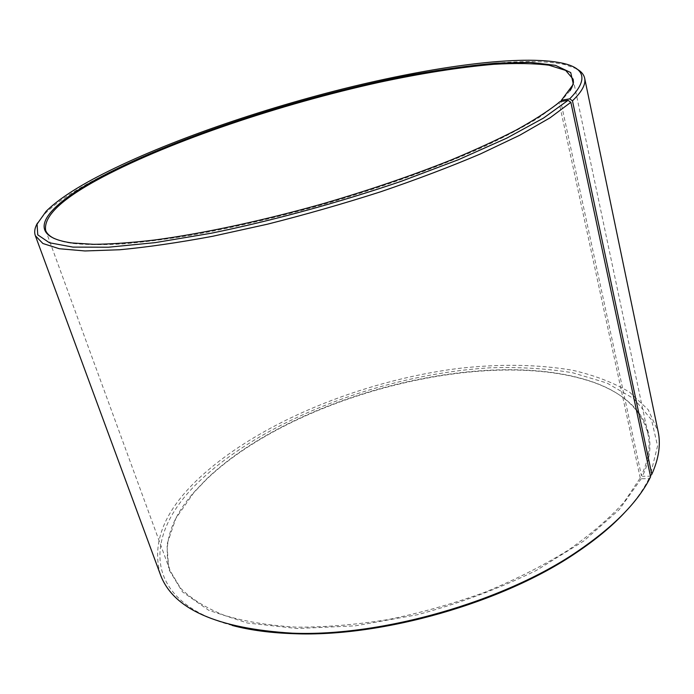 <?xml version="1.0" encoding="UTF-8"?>
<svg xmlns="http://www.w3.org/2000/svg" width="694" height="694" viewBox="0 0 694 694"><rect width="100%" height="100%" fill="white"/><g stroke="black" fill="none" stroke-linecap="round" stroke-linejoin="round"><path stroke-width="0.52" stroke-dasharray="3.47 2.6" d="M570.026 90.74L560.735 101.324M650.608 476.804L648.881 478.695L641.247 478.713L640.232 477.958L624.262 501.883C609.592 518.262 590.872 534.38 568.1 550.238C543.22 565.619 515.564 579.594 485.123 592.164C453.633 603.598 421.51 612.698 388.761 619.464C356.36 624.704 325.651 627.272 296.616 627.176C269.151 625.563 245.025 621.607 224.24 615.309C205.667 607.84 191.076 598.757 180.457 588.052L170.013 570.537C162.344 545.137 170.42 518.939 194.233 491.951L206.821 478.773C292.191 397.15 478.539 347.356 585.693 379.696C620.193 389.967 640.926 407.907 647.884 433.507C650.651 446.199 648.5 460.209 641.421 475.546L560.778 101.524M641.247 478.713L619.195 509.682L583.732 541.025L536.21 570.503C499.342 588.529 459.784 603.268 417.536 614.719L355.207 625.849L297.188 628.53L247.446 623.021L208.738 610.304L182.444 591.869L168.755 569.366L166.968 544.417L175.834 518.435L193.843 492.61L206.465 479.398C292.113 397.497 478.851 347.59 586.387 380.052C635.999 394.895 664.34 429.638 642.427 476.284L641.421 475.546M648.881 478.695C643.355 489.877 635.131 501.328 624.201 513.057M232.247 625.45C139 600.405 144.048 531.734 201.364 479.398C267.355 418.048 385.864 374.014 489.886 367.82C519.329 366.857 546.907 368.505 572.628 372.756L606.92 383.019L633.943 398.729L651.545 419.835L657.565 445.956L650.078 476.197L642.427 476.284M160.305 574.354C151.439 542.578 164.469 510.411 199.412 477.862C258.975 422.585 361.288 381.067 457.329 368.566C498.917 363.751 537.225 364.289 572.264 370.188C594.316 375.22 613.427 382.55 629.605 392.171L648.274 409.781L658.138 431.607M37.493 223.052L44.893 213.752C55.893 202.908 72.879 191.414 95.85 179.26C159.186 145.966 253.501 112.905 344.068 90.194C434.21 67.795 523.042 55.485 564.925 64.637L576.124 68.602M640.232 477.958L559.147 102.747L539.091 117.477C524.412 126.464 506.646 135.92 485.765 145.835C441.688 165.892 384.146 186.79 323.595 204.366C277.487 217.309 233.878 227.502 192.758 234.928C166.716 239.213 143.19 242.223 122.161 243.967C102.816 244.999 86.559 244.843 73.391 243.516C65.305 242.432 58.973 240.783 54.401 238.589M559.147 102.747L559.858 101.671M573.088 79.116L647.884 433.507M585.693 379.696L586.387 380.052M46.142 211.271L44.893 213.752M556.527 104.976L557.23 103.9M73.391 243.516L72.228 242.978M562.548 63.197L564.925 64.637M194.233 491.951L193.843 492.61M45.648 230.356L170.013 570.537"/><path stroke-width="1.04" d="M54.401 238.589C49.716 236.324 46.802 233.583 45.648 230.356C43.384 216.025 62.434 198.232 102.781 176.97C172.095 140.509 280.445 104.195 378.447 82.499C420.807 73.391 459.237 67.327 493.746 64.308C515.33 63.033 533.712 63.328 548.893 65.184L565.662 70.406L573.088 79.116C573.817 82.456 572.793 86.334 570.026 90.74M560.778 101.524L561.446 100.24L569.679 98.86L572.463 100.812L651.805 474.28L650.399 475.841M624.201 513.057C611.544 526.572 595.556 539.802 576.22 552.754C503.419 602.531 382.099 637.318 293.978 633.691C270.721 632.945 250.144 630.204 232.247 625.45M561.446 100.24L573.365 84.226L570.72 72.575L555.486 65.349L529.947 62.339L496.34 63.163C470.714 65.427 442.876 69.244 412.835 74.605C306.358 94.896 180.032 135.417 101.949 176.337C45.301 206.118 20.863 236.021 72.228 242.978L93.699 244.323C110.953 244.158 131.097 242.744 154.137 240.072C202.327 233.687 262.453 220.857 323.378 203.602C369.538 190.087 412.097 175.556 451.065 160.019C475.52 149.817 497.156 139.867 515.98 130.186C532.992 120.782 546.742 112.02 557.23 103.9L559.858 101.671L568.065 100.335L570.85 102.296L650.608 476.804C638.48 501.571 614.069 526.451 577.356 551.452C503.879 601.672 381.249 636.84 292.321 633.18C216.762 628.504 172.763 608.898 160.305 574.354L35.351 235.708C34.032 231.943 34.743 227.727 37.493 223.052M570.85 102.296L550.038 117.824L519.728 135.243L480.456 153.929C450.198 166.786 416.886 179.416 380.529 191.822C343.114 203.802 305.369 214.611 267.311 224.223L212.616 236.29C178.072 242.709 147.093 247.194 119.698 249.753L84.972 250.959L59.32 248.738L42.889 243.499L35.351 235.708M568.065 100.335L543.48 118.093L506.594 138.219L458.439 159.707L401.21 181.316C339.192 202.501 272.161 220.787 211.089 233.253L155.083 242.64L108.403 247.22L72.922 247.107L49.43 242.761L37.754 234.85L37.068 224.101L46.142 211.271C57.029 200.575 73.868 189.219 96.674 177.196C159.551 144.248 253.336 111.413 343.357 88.815C432.952 66.52 521.159 54.227 562.548 63.197C585.727 68.29 588.104 80.183 569.679 98.86M576.124 68.602C580.93 71.109 583.775 74.31 584.652 78.196C586.014 84.174 581.954 91.703 572.463 100.812M584.652 78.196L658.138 431.607C660.914 444.49 658.806 458.717 651.805 474.28M576.22 552.754L577.356 551.452M293.978 633.691L292.321 633.18"/></g></svg>
